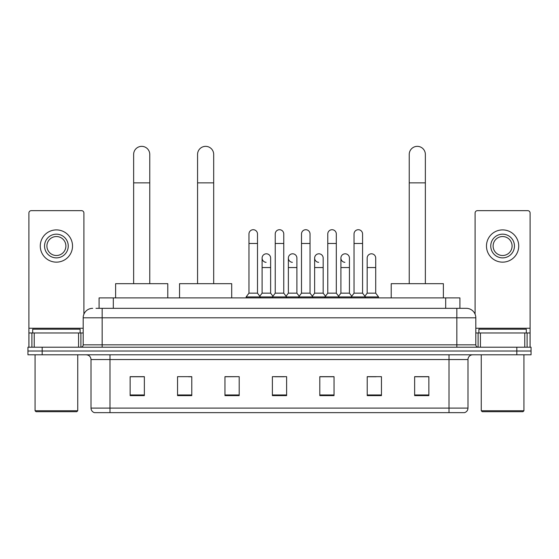 <?xml version="1.0" encoding="UTF-8"?>
<svg xmlns="http://www.w3.org/2000/svg" width="559" height="559" viewBox="0 0 559 559"><rect width="100%" height="100%" fill="white"/><g stroke="black" fill="none" stroke-linecap="round" stroke-linejoin="round"><path stroke-width="0.84" d="M99.083 308.33L99.083 297.898L459.917 297.898L459.917 308.33M96.211 308.33L466.325 308.33A9.482 9.482 0 0 1 475.807 317.812L475.807 344.84C475.933 346.266 476.729 347.055 478.183 347.209M95.994 308.33L102.157 308.33L102.157 317.812L83.193 317.812L83.193 344.84A2.369 2.369 0 0 1 80.817 347.209M92.675 308.33A9.482 9.482 0 0 0 83.193 317.812M42.177 347.209L27.95 347.209L27.95 351.003L42.177 351.003L27.95 351.003L27.95 354.797L42.177 354.797L42.177 351.003L516.823 351.003L42.177 351.003L42.177 347.209L516.823 347.209L516.823 351.003L531.05 351.003L516.823 351.003L516.823 354.797L42.177 354.797M516.823 354.797L531.05 354.797L531.05 347.209L516.823 347.209M475.807 317.812L456.843 317.812L456.843 308.33L466.325 308.33M467.988 408.098C467.855 410.369 466.716 411.885 464.571 412.647L449.017 412.647L449.017 408.098L467.988 408.098L467.988 359.542A4.745 4.745 0 0 1 472.725 354.797M449.017 412.647L94.429 412.647A4.745 4.745 0 0 1 91.012 408.098L91.012 359.542C90.733 356.663 89.154 355.084 86.275 354.797M428.865 395.625L428.865 376.661L414.638 376.661L414.638 395.625L428.865 395.625M381.448 395.625L381.448 376.661L367.221 376.661L367.221 395.625L381.448 395.625M334.03 395.625L334.03 376.661L319.804 376.661L319.804 395.625L334.03 395.625M144.362 395.625L144.362 376.661L130.135 376.661L130.135 395.625L144.362 395.625M191.779 395.625L191.779 376.661L177.552 376.661L177.552 395.625L191.779 395.625M239.196 395.625L239.196 376.661L224.97 376.661L224.97 395.625L239.196 395.625M286.613 395.625L286.613 376.661L272.387 376.661L272.387 395.625L286.613 395.625M367.221 376.752L376.186 376.752M239.196 376.661L224.97 376.752L239.196 376.661M188.551 376.752L191.779 376.752M327.294 376.752L323.647 376.752M274.755 376.752L284.245 376.752M144.362 376.752L130.135 376.752M334.03 376.752L319.804 376.752M428.865 376.752L414.638 376.752M78.567 347.209L78.567 332.989L34.232 332.989L34.232 347.209M83.906 314.207L83.906 213.021A2.369 2.369 0 0 0 81.53 210.652L31.269 210.652A2.369 2.369 0 0 0 28.9 213.021L28.9 332.989L34.232 332.989M78.567 332.989L83.193 332.989M28.9 347.209L28.9 332.989M56.403 234.172A11.858 11.858 0 0 0 44.545 246.023A11.858 11.858 0 0 0 56.403 257.881A11.858 11.858 0 0 0 68.254 246.023A11.858 11.858 0 0 0 56.403 234.172M56.403 236.541A9.482 9.482 0 0 0 46.914 246.023A9.482 9.482 0 0 0 56.403 255.505A9.482 9.482 0 0 0 65.885 246.023A9.482 9.482 0 0 0 56.403 236.541M56.403 262.143A16.12 16.12 0 0 0 72.523 246.023A16.12 16.12 0 0 0 56.403 229.903A16.12 16.12 0 0 0 40.276 246.023A16.12 16.12 0 0 0 56.403 262.143M76.793 411.704L36.014 411.704L35.063 410.753L77.736 410.753L76.793 411.704M35.063 354.797L35.063 410.753M77.736 354.797L77.736 410.753M80.112 332.989L80.112 329.195L32.695 329.195L32.695 332.989M133.643 283.672L133.643 154.41A8.064 8.064 0 0 1 141.707 146.353A8.064 8.064 0 0 1 149.763 154.41A8.064 8.064 0 0 0 141.707 146.353M149.763 283.672L149.763 154.41M167.784 297.898L167.784 283.672L115.622 283.672L115.622 297.898M197.565 283.672L197.565 154.41A8.064 8.064 0 0 1 205.621 146.353A8.064 8.064 0 0 1 213.685 154.41A8.064 8.064 0 0 0 205.621 146.353M213.685 283.672L213.685 154.41M231.706 297.898L231.706 283.672L179.544 283.672L179.544 297.898M409.237 283.672L409.237 154.41A8.064 8.064 0 0 1 417.293 146.353A8.064 8.064 0 0 1 425.357 154.41A8.064 8.064 0 0 0 417.293 146.353M425.357 283.672L425.357 154.41M443.378 297.898L443.378 283.672L391.216 283.672L391.216 297.898M248.965 243.465L257.496 243.465L257.496 293.154L248.965 293.154L248.965 233.976A4.269 4.269 0 0 1 253.5 229.721A4.269 4.269 0 0 1 257.496 233.976A4.269 4.269 0 0 0 253.5 229.721M248.965 293.154L246.121 296.948L246.121 297.898M257.496 293.154L260.34 296.948L246.121 296.948M275.231 293.154L275.231 243.465L283.769 243.465L283.769 293.154L275.231 293.154L272.387 296.948L260.34 296.948L260.34 297.898M275.231 243.465L275.231 233.976A4.269 4.269 0 0 1 279.766 229.721A4.269 4.269 0 0 1 283.769 233.976A4.269 4.269 0 0 0 279.766 229.721M283.769 293.154L286.613 296.948L272.387 296.948L272.387 297.898M301.504 293.154L301.504 243.465L310.035 243.465L310.035 293.154L301.504 293.154L298.66 296.948L286.613 296.948L286.613 297.898M301.504 243.465L301.504 233.976A4.269 4.269 0 0 1 306.039 229.721A4.269 4.269 0 0 1 310.035 233.976A4.269 4.269 0 0 0 306.039 229.721M310.035 293.154L312.879 296.948L298.66 296.948L298.66 297.898M327.77 293.154L327.77 243.465L336.308 243.465L336.308 293.154L327.77 293.154L324.926 296.948L312.879 296.948L312.879 297.898M327.77 243.465L327.77 233.976A4.269 4.269 0 0 1 332.305 229.721A4.269 4.269 0 0 1 336.308 233.976A4.269 4.269 0 0 0 332.305 229.721M336.308 293.154L339.152 296.948L324.926 296.948L324.926 297.898M354.043 293.154L354.043 243.465L362.574 243.465L362.574 293.154L354.043 293.154L351.199 296.948L339.152 296.948L339.152 297.898M354.043 243.465L354.043 233.976A4.269 4.269 0 0 1 358.578 229.721A4.269 4.269 0 0 1 362.574 233.976A4.269 4.269 0 0 0 358.578 229.721M362.574 293.154L365.418 296.948L351.199 296.948L351.199 297.898M375.711 293.154L375.711 267.551L367.172 267.551L367.172 293.154L375.711 293.154L378.555 296.948L365.418 296.948L365.418 297.898M266.098 262.325A4.269 4.269 0 0 1 262.101 258.069A4.269 4.269 0 0 1 266.636 253.807A4.269 4.269 0 0 1 270.633 258.069L270.633 267.551L262.101 267.551L262.101 258.069M270.633 267.551L270.633 293.154L262.101 293.154L262.101 267.551M262.101 293.154L259.795 296.221M270.633 293.154L272.932 296.221M292.364 262.325A4.269 4.269 0 0 1 288.367 258.069A4.269 4.269 0 0 1 292.902 253.807A4.269 4.269 0 0 1 296.899 258.069L296.899 267.551L288.367 267.551L288.367 258.069M296.899 267.551L296.899 293.154L288.367 293.154L288.367 267.551M288.367 293.154L286.068 296.221M296.899 293.154L299.205 296.221M318.637 262.325A4.269 4.269 0 0 1 314.633 258.069A4.269 4.269 0 0 1 319.175 253.807A4.269 4.269 0 0 1 323.172 258.069L323.172 267.551L314.633 267.551L314.633 258.069M323.172 267.551L323.172 293.154L314.633 293.154L314.633 267.551M314.633 293.154L312.334 296.221M323.172 293.154L325.471 296.221M344.903 262.325A4.269 4.269 0 0 1 340.906 258.069A4.269 4.269 0 0 1 345.441 253.807A4.269 4.269 0 0 1 349.438 258.069L349.438 267.551L340.906 267.551L340.906 258.069M349.438 267.551L349.438 293.154L340.906 293.154L340.906 267.551M340.906 293.154L338.607 296.221M349.438 293.154L351.744 296.221M367.172 267.551L367.172 258.069A4.269 4.269 0 0 1 371.714 253.807A4.269 4.269 0 0 1 375.711 258.069L375.711 267.551M367.172 293.154L364.873 296.221M378.555 296.948L378.555 297.898M524.768 347.209L524.768 332.989L480.433 332.989L480.433 347.209M530.1 347.209L530.1 332.989L530.1 347.209M524.768 332.989L530.1 332.989L530.1 213.021A2.369 2.369 0 0 0 527.731 210.652L477.47 210.652A2.369 2.369 0 0 0 475.094 213.021L475.094 314.207M475.807 332.989L480.433 332.989M502.597 234.172A11.858 11.858 0 0 0 490.746 246.023A11.858 11.858 0 0 0 502.597 257.881A11.858 11.858 0 0 0 514.455 246.023A11.858 11.858 0 0 0 502.597 234.172M502.597 236.541A9.482 9.482 0 0 0 493.115 246.023A9.482 9.482 0 0 0 502.597 255.505A9.482 9.482 0 0 0 512.086 246.023A9.482 9.482 0 0 0 502.597 236.541M502.597 262.143A16.12 16.12 0 0 0 518.724 246.023A16.12 16.12 0 0 0 502.597 229.903A16.12 16.12 0 0 0 486.477 246.023A16.12 16.12 0 0 0 502.597 262.143M522.986 411.704L482.207 411.704L481.264 410.753L523.937 410.753L522.986 411.704M481.264 354.797L481.264 410.753M523.937 354.797L523.937 410.753M526.305 332.989L526.305 329.195L478.888 329.195L478.888 332.989M113.309 308.33L113.309 297.898M445.691 308.33L445.691 297.898M102.157 347.209L102.157 344.84L475.807 344.84M83.193 344.84L102.157 344.84L102.157 317.812L456.843 317.812L456.843 347.209M449.017 354.797L449.017 359.542L91.012 359.542M467.988 359.542L449.017 359.542L449.017 408.098L109.983 408.098L109.983 412.647M91.012 408.098L109.983 408.098L109.983 354.797M286.613 394.968L272.387 394.968M239.196 394.968L224.97 394.968M191.779 394.968L177.552 394.968M144.362 394.968L130.135 394.968M334.03 394.968L319.804 394.968M381.448 394.968L367.221 394.968M428.865 394.968L414.638 394.968M83.193 328.245L28.9 328.245M80.901 332.989L80.901 347.209M28.935 332.989L28.935 347.209M31.898 347.209L31.898 332.989M133.643 182.863L149.763 182.863M197.565 182.863L213.685 182.863M409.237 182.863L425.357 182.863M530.1 328.245L475.807 328.245M530.065 347.209L530.065 332.989M527.102 332.989L527.102 347.209M478.099 347.209L478.099 332.989M257.496 243.465L257.496 233.976M283.769 243.465L283.769 233.976M310.035 243.465L310.035 233.976M336.308 243.465L336.308 233.976M362.574 243.465L362.574 233.976"/></g></svg>
